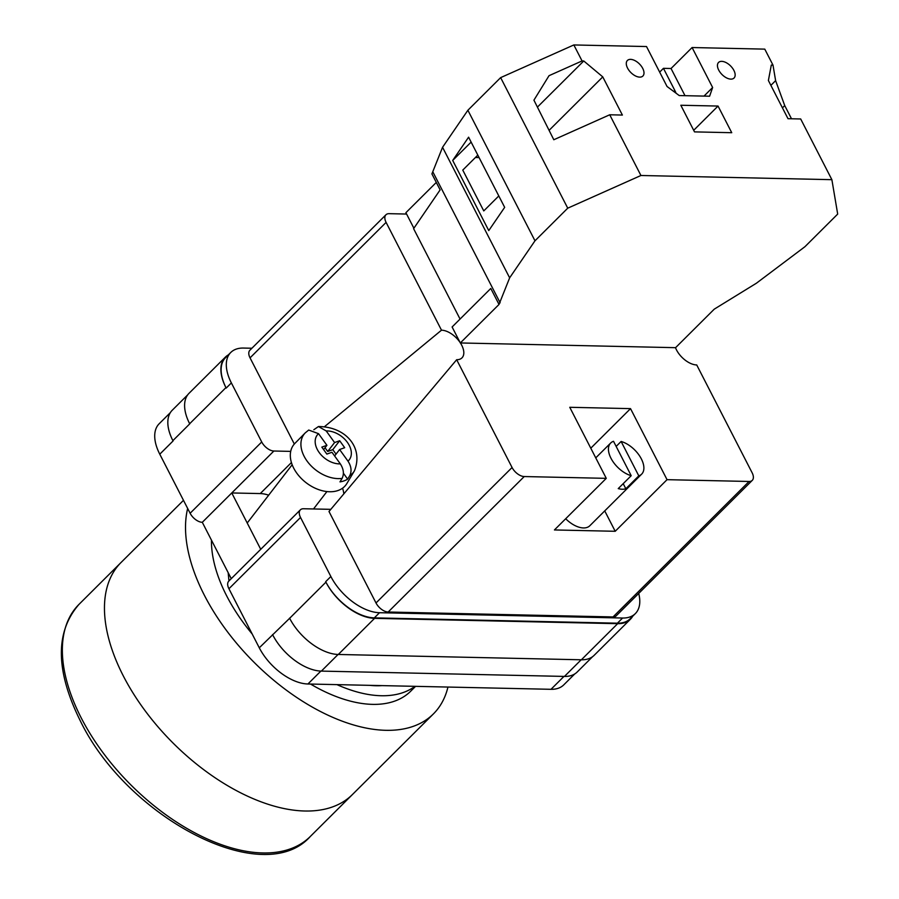 <?xml version="1.0" encoding="UTF-8"?>
<svg xmlns="http://www.w3.org/2000/svg" width="899" height="899" viewBox="0 0 899 899"><rect width="100%" height="100%" fill="white"/><g stroke="black" fill="none" stroke-linecap="round" stroke-linejoin="round"><path stroke-width="1.35" d="M290.703 451.388L273.88 451.017A10.979 6.079 45.1 0 1 261.721 441.971L231.369 382.918A43.916 24.307 45.1 0 1 230.773 352.464A43.916 24.307 45.1 0 1 243.505 348.059L251.911 348.239M638.717 593.43A43.916 24.307 45.1 0 1 635.323 613.624A43.916 24.307 45.1 0 1 622.602 618.029L379.513 612.713A43.916 24.307 45.1 0 1 330.866 576.517L300.524 517.464A10.979 6.079 45.1 0 1 300.367 509.845A10.979 6.079 45.1 0 1 303.547 508.744L330.81 509.34M260.732 549.311L231.773 492.955L202.297 522.308L231.257 578.664M173.058 440.982L172.889 440.645A43.916 24.307 -134.9 0 0 173.058 440.982L159.775 454.197A43.916 24.307 -134.9 0 1 159.179 423.755L170.349 412.63M574.731 673.958L563.729 684.903A43.916 24.307 -134.9 0 1 551.008 689.308L307.919 683.993A43.916 24.307 -134.9 0 1 259.283 647.808L228.93 588.744A10.979 6.079 -134.9 0 1 228.773 581.136L300.367 509.845M202.297 522.308A10.979 6.079 -134.9 0 1 190.127 513.262L159.775 454.197M622.602 618.029L617.411 623.187L374.332 617.871A43.916 24.307 45.1 0 1 325.685 581.675L325.932 582.159A43.916 24.307 45.1 0 0 374.58 618.343L338.294 654.472L581.383 659.787A43.916 24.307 45.1 0 0 594.104 655.382L630.39 619.265A43.916 24.307 45.1 0 0 632.649 616.287M630.39 619.265A43.916 24.307 45.1 0 1 617.658 623.67L374.58 618.343M617.411 623.187A43.916 24.307 45.1 0 0 630.143 618.782L635.323 613.624M228.324 354.903A43.916 24.307 45.1 0 0 225.346 357.15A43.916 24.307 45.1 0 0 225.941 387.604L189.667 423.732A43.916 24.307 45.1 0 0 189.734 423.867L189.667 423.732A43.916 24.307 45.1 0 1 189.06 393.279L225.346 357.15M230.773 352.464L225.593 357.622A43.916 24.307 45.1 0 0 226.188 388.076L225.941 387.604M289.579 618.141A43.916 24.307 45.1 0 0 289.647 618.287L259.283 647.808M581.17 659.787L564.46 676.419L321.37 671.104A43.916 24.307 45.1 0 1 272.734 634.919A43.916 24.307 -134.9 0 1 272.566 634.582M564.46 676.419A43.916 24.307 45.1 0 0 577.192 672.014L592.565 656.697M187.745 394.807L172.293 410.191A43.916 24.307 45.1 0 0 172.889 440.645L189.734 423.867M325.932 582.159L289.647 618.287A43.916 24.307 45.1 0 0 338.294 654.472M268.677 495.18A35.679 19.744 45.1 0 0 260.26 493.573L231.773 492.955L273.88 451.017M334.619 455.984L339.608 449.522L347.98 461.142C351.318 466.323 351.914 471.155 349.767 475.65A31.173 21.228 37.7 0 0 354.431 470.829L346.868 483.527A32.937 22.43 -142.3 0 1 338.181 490.461A32.937 22.43 -142.3 0 1 300.109 477.223A32.937 22.43 -142.3 0 1 294.883 443.421L305.244 432.88A31.173 21.228 37.7 0 0 308.424 462.839A31.173 21.228 37.7 0 0 342.103 478.392C344.25 473.897 343.654 469.064 340.328 463.884L331.945 452.264L326.854 454.085L321.831 447.118L326.921 445.297L318.538 433.678L308.705 430.048L305.244 432.88M342.103 478.392L339.979 481.864A31.634 21.542 37.7 0 0 344.081 480.864A31.634 21.542 37.7 0 0 347.643 479.122L349.767 475.65M313.83 429.722L318.448 426.542L326.202 430.936L334.585 442.555L339.676 440.735L344.688 447.702L339.608 449.522M343.407 473.234L347.643 479.122M325.033 447.758L327.708 451.467L332.799 449.646L339.676 440.735M332.799 449.646L336.035 454.152M327.708 451.467L334.585 442.555M323.618 449.59L326.921 445.297M639.706 77.123A10.979 6.079 -134.9 0 1 628.985 70.38A10.979 6.079 -134.9 0 1 627.401 60.469A10.979 6.079 -134.9 0 1 630.581 59.368A10.979 6.079 -134.9 0 1 641.302 66.11A10.979 6.079 -134.9 0 1 642.886 76.022A10.979 6.079 -134.9 0 1 639.706 77.123M730.865 79.123A10.979 6.079 -134.9 0 1 720.144 72.37A10.979 6.079 -134.9 0 1 718.548 62.458A10.979 6.079 -134.9 0 1 721.74 61.357A10.979 6.079 -134.9 0 1 732.46 68.11A10.979 6.079 -134.9 0 1 734.045 78.022A10.979 6.079 -134.9 0 1 730.865 79.123M673.845 91.552L674.857 90.541A21.958 12.148 -134.9 0 1 676.048 93.193M694.511 131.883L680.824 105.25L718.043 106.06L731.741 132.704L694.511 131.883M704.007 96.092L712.637 87.506L709.603 96.215L679.217 95.552L667.058 86.506L646.516 46.546L573.843 44.95L582.058 60.941L583.754 60.975L602.768 76.887L622.389 115.061L609.724 114.78L640.931 175.496L567.741 208.175L500.642 77.629L467.885 110.251L442.555 147.29L431.913 173.9L440.128 189.88L413.596 228.661L460.063 319.066M567.741 208.175L534.984 240.797L509.643 277.836L499.012 304.446L460.322 342.957L675.576 347.677L714.256 309.155L756.385 283.23L804.931 246.708L837.688 214.086L831.878 179.676L640.931 175.496M831.878 179.676L800.683 118.971L788.007 118.702L768.387 80.505L771.297 65.076L772.994 65.11L764.779 49.13L692.095 47.535L712.637 87.506M582.058 60.941L549.031 75.685L533.927 100.16L553.806 139.75L609.724 114.78M573.843 44.95L500.642 77.629M477.818 155.111L462.771 170.091L483.763 210.917L498.799 195.948M471.132 142.098L452.703 160.438L468.604 137.187L504.665 207.354L488.764 230.594L452.703 160.438M770.87 85.36L775.623 80.64L772.994 65.11M775.623 80.64L784.726 105.588L791.502 118.769M685.004 95.676L671.047 68.504L692.095 47.535M436.296 182.43L405.899 212.692L413.888 228.234M659.664 72.111L663.451 68.335L671.047 68.504M460.322 342.957L452.107 326.978L490.787 288.467L499.012 304.446M500.136 302.794L433.037 172.248M534.984 240.797L467.885 110.251M509.643 277.836L442.555 147.29M674.857 90.541L663.451 68.335M693.702 130.299L718.043 106.06M782.445 107.869L784.726 105.588M475.425 157.494L479.088 157.572M537.422 107.105L583.754 60.975M549.087 130.344L602.768 76.887M123.365 676.037A163.843 90.687 45.1 0 0 352.341 794.615A163.843 90.687 -134.9 0 1 123.365 676.037A163.843 90.687 -134.9 0 1 121.129 562.403A163.843 90.687 45.1 0 0 123.365 676.037M447.949 687.061A163.843 90.687 -134.9 0 1 433.397 713.918A163.843 90.687 -134.9 0 1 204.41 595.329A163.843 90.687 -134.9 0 1 187.655 508.452M415.574 686.353L410.742 691.162A131.737 72.92 -134.9 0 1 310.515 684.049M252.158 633.952A131.737 72.92 -134.9 0 1 226.638 595.812A131.737 72.92 -134.9 0 1 211.456 540.13M414.99 686.342A131.737 72.92 -134.9 0 1 336.956 684.633M382.053 685.611A119.387 66.076 -134.9 0 1 369.894 685.353M631.199 475.695L613.523 441.297A21.958 12.148 -134.9 0 0 610.668 443.027A21.958 12.148 -134.9 0 0 612.331 460.636A21.958 12.148 -134.9 0 0 631.199 475.695L618.242 488.595A21.958 12.148 45.1 0 0 622.333 489.247A21.958 12.148 45.1 0 0 625.839 488.764L623.209 483.651M565.696 518.745A21.958 12.148 45.1 0 0 583.462 527.949A21.958 12.148 45.1 0 0 589.823 525.746L641.65 474.144A21.958 12.148 -134.9 0 1 638.796 475.863L625.839 488.764M616.152 446.41L621.119 441.465A21.958 12.148 -134.9 0 1 639.987 456.523A21.958 12.148 -134.9 0 1 641.65 474.144M749.081 481.471A10.979 6.079 45.1 0 0 752.272 480.369L616.208 615.837A10.979 6.079 -134.9 0 1 613.028 616.939L749.081 481.471L667.047 479.673L615.208 531.287L554.436 529.949L606.274 478.347L524.229 476.549L388.177 612.017A10.979 6.079 -134.9 0 1 376.007 602.971L329 511.497L456.67 359.712L512.07 467.502A10.979 6.079 45.1 0 0 524.229 476.549M613.028 616.939L388.177 612.017M667.047 479.673L630.525 408.629L569.764 407.292L606.274 478.347M752.272 480.369A10.979 6.079 45.1 0 0 752.115 472.75L696.725 364.96A18.25 10.103 -134.9 0 1 675.486 347.666M294.321 444.027L250.046 357.858A10.979 6.079 -134.9 0 1 249.888 350.25L385.952 214.771A10.979 6.079 45.1 0 1 389.132 213.67L406.606 214.052M385.952 214.771A10.979 6.079 45.1 0 0 386.098 222.39L250.046 357.858M324.786 426.452L441.499 330.18L386.098 222.39M441.499 330.18A18.25 10.103 -134.9 0 1 460.041 342.395M460.412 342.969A18.25 10.103 -134.9 0 1 462.356 357.442A18.25 10.103 -134.9 0 1 456.67 359.712M342.586 488.168A38.421 21.261 -134.9 0 1 343.845 493.854M630.525 408.629L590.778 448.208M604.735 510.902L615.208 531.287M621.119 441.465L638.796 475.863M261.721 441.971L190.127 513.262M231.369 382.918L226.188 388.076M300.524 517.464L228.93 588.744M330.866 576.517L325.685 581.675M320.876 671.092L307.919 683.993M563.965 676.419L551.008 689.308M338.08 654.472L321.37 671.104M617.658 623.67L581.383 659.787M379.513 612.713L374.332 617.871M260.26 493.573L291.422 462.558M326.202 430.936A20.227 13.777 -142.3 0 1 347.385 442.364A20.227 13.777 -142.3 0 1 347.98 461.142M340.328 463.884A20.227 13.777 -142.3 0 1 319.145 452.467A20.227 13.777 -142.3 0 1 318.538 433.678M81.247 717.964A163.843 90.687 45.1 0 0 310.234 836.553C263.036 889.594 126.669 817.337 80.168 720.56C55.48 670.575 55.097 631.828 79.022 604.342A163.843 90.687 45.1 0 0 81.247 717.964M376.007 602.971L512.07 467.502M247.214 523.004L292.164 464.738M354.431 470.829C363.702 447.747 346.025 426.71 318.448 426.531M313.504 508.969L326.933 491.562M228.953 580.956L228.166 572.652M310.234 836.553L433.397 713.918M79.022 604.342L183.486 500.327M610.668 443.027L595.756 457.872"/></g></svg>

